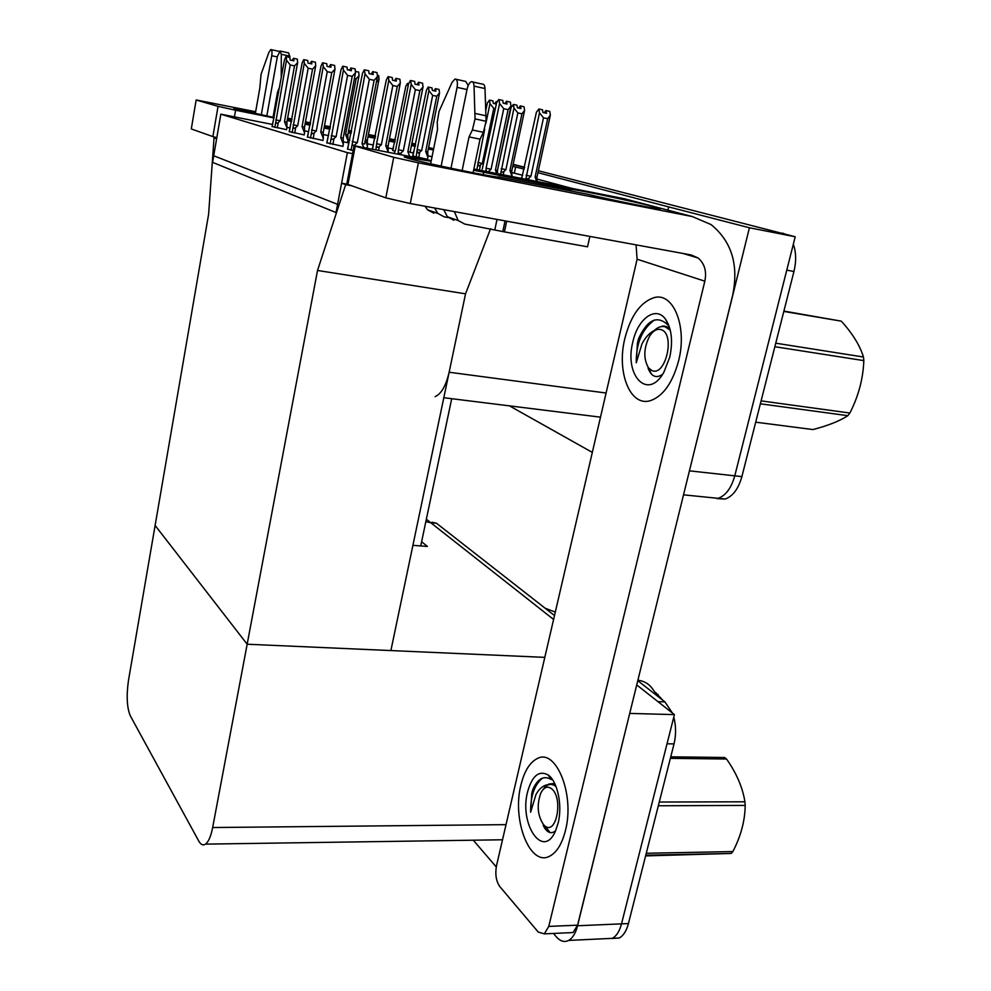 <?xml version="1.0" encoding="UTF-8"?>
<svg xmlns="http://www.w3.org/2000/svg" width="991" height="991" viewBox="0 0 991 991"><rect width="100%" height="100%" fill="white"/><g stroke="black" fill="none" stroke-linecap="round" stroke-linejoin="round"><path stroke-width="1.49" d="M435.136 396.635C441.317 393.873 445.987 385.734 449.134 372.244L465.547 293.819L317.516 270.456L345.686 184.648L341.585 183.186L337.584 204.344L213.709 155.76L216.633 138.728L214.044 137.799L208.606 214.304L128.508 680.222C126.291 695.732 126.885 707.611 130.304 715.824L198.757 841.037C200.814 844.704 203.068 845.732 205.521 844.121C208.556 841.805 210.934 836.28 212.656 827.535L317.516 270.456M432.051 156.689L427.914 155.86M413.346 152.973L410.175 152.329M392.969 148.91L388.175 147.956M373.26 144.996L367.463 143.844M513.103 164.605L524.598 167.553L513.103 164.605M538.361 170.749L795.216 236.75L734.777 475.829C731.333 488.055 725.784 495.562 718.116 498.337L709.011 497.408M592.321 452.404L509.461 405.864M667.897 210.166L668.665 206.908L749.419 227.769L688.534 474.478M749.419 227.769L795.216 236.75M524.264 169.151L512.731 166.339M668.665 206.908L537.952 172.682M522.653 175.271L511.938 172.583M514.341 173.053L515.654 166.922M572.216 188.451L537.085 179.098M412.739 156.045L427.53 159.316M392.684 150.421L394.79 151.14M347.531 148.972L353.13 150.62M326.819 142.791L342.898 146.358M307.421 137.018L322.93 140.437M289.211 131.592L304.187 134.887M272.104 126.489L286.585 129.672M343.332 141.874L347.556 142.617M349.86 140.09L347.952 139.558M220.832 114.176L212.582 162.363L336.036 212.545L347.37 152.651L220.832 114.176L272.463 124.457M286.944 127.331L289.88 127.913M304.596 130.849L308.436 131.617M323.339 134.578L328.554 135.618M347.37 152.651L352.548 153.655M490.582 228.71L465.547 293.819L390.888 650.567L247.168 644.224L155.116 525.453L247.168 644.224L544.802 657.367M214.044 137.799L216.695 138.319M345.686 184.648L351.681 185.763M341.585 183.186L347.581 184.301M426.353 519.247L553.597 619.462L430.788 522.753L426.477 521.749M637.77 680.668L664.899 701.876L657.974 701.665L636.73 684.93L674.413 714.61L621.518 923.86C619.561 931.218 616.513 936.037 612.376 938.341L604.944 938.688M629.731 713.334L577.555 925.755C575.635 933.212 572.662 938.105 568.623 940.422C564.412 942.528 560.324 941.339 556.347 936.854L553.424 933.448M496.243 866.927L473.277 840.195M629.842 713.421L674.413 714.61M421.621 541.693L427.394 546.45L412.9 545.335M655.881 692.746L662.607 700.08M793.32 244.257C796.182 252.209 796.392 261.277 793.952 271.472L786.767 270.147L734.777 475.829C731.333 488.055 725.784 495.562 718.116 498.337L683.53 494.831M793.952 271.472L741.887 476.609C738.431 488.811 732.869 496.28 725.164 499.043L717.026 498.609M513.165 164.308L524.66 167.244M782.531 233.096L785.454 234.26M673.781 717.1C676.085 726.007 676.172 734.938 674.029 743.907L667.03 743.795L621.518 923.86C619.561 931.218 616.513 936.037 612.376 938.341L568.623 940.422M674.029 743.907L628.43 923.562C626.473 930.896 623.413 935.715 619.251 938.006L612.091 938.477M432.113 522.232L436.449 523.223L554.502 615.547M664.899 701.876L672.468 713.086M543.489 117.793L539.463 112.751L538.881 108.998L542.523 109.803L542.932 112.466L546.561 113.271L546.152 110.608L549.77 111.401L550.352 115.142L547.676 118.709L543.489 117.793L530.928 176.311L528.921 178.145C527.361 179.495 526.469 179.185 526.246 177.228L525.8 179.272M537.184 181.526L536.924 177.414L550.352 115.142M536.726 181.427L535.078 177.141L547.676 118.709M521.885 177.5L536.428 112.181L538.881 108.998M539.463 112.751L526.246 177.228M535.078 177.141L536.924 177.414M530.928 176.311L526.072 175.258M545.335 112.999L545.756 110.534L544.319 112.776M546.152 110.608L545.521 113.048M482.245 169.127L496.59 102.94L498.646 99.558L502.833 100.463L503.217 103.213L507.02 104.055L506.624 101.305L504.815 103.572M505.806 103.782L506.339 101.255M506.624 101.305L510.415 102.147L510.972 106L508.098 109.654L503.725 108.7L491.065 169.263L486.085 168.173L485.986 171.406M506.525 101.293L505.992 103.832M491.065 169.263L488.117 171.827M486.581 171.517L486.234 170.204M503.725 108.7L499.575 103.485L486.085 168.173M499.018 99.62L499.575 103.485M510.972 106L497.445 170.427L495.413 170.13L508.098 109.654M496.863 173.549L495.413 170.13M497.445 170.427L497.643 173.71M517.859 112.924L513.957 108.044L513.425 104.414L516.98 105.195L517.352 107.784L520.907 108.564L520.523 105.987L524.053 106.768L524.598 110.385L521.935 113.816L517.859 112.924L505.868 169.684L503.924 171.455C502.412 172.768 501.557 172.471 501.335 170.576L500.554 174.28M521.935 113.816L509.931 170.502L512.037 176.559L511.79 170.774L524.598 110.385M513.957 108.044L501.335 170.576M513.425 104.414L511.108 107.511L497.693 169.226M509.931 170.502L511.79 170.774M505.868 169.684L501.186 168.668M519.742 108.304L520.151 105.913L518.801 108.106M519.928 108.353L520.424 105.963M495.389 108.713L493.766 108.366L489.975 103.621L489.492 100.103L492.961 100.871L493.32 103.374L496.355 104.043M493.766 108.366L482.307 163.453L479.099 165.955L477.922 164.32L476.832 169.597M484.735 128.941L477.922 164.32M489.975 103.621L485.962 123.02M489.492 100.103L487.299 103.126L485.776 110.534M496.615 102.903L496.429 101.639L497.271 101.825M482.307 163.453L477.786 162.462M495.698 103.894L496.169 101.59L494.794 103.708M495.859 103.931L496.342 101.627M485.392 99.608L485.479 101.924M485.64 101.367L485.479 102.123M412.875 156.219L426.44 90.181L428.162 87.072L432.026 87.902L432.324 90.404L435.867 91.172L435.557 88.682L434.033 90.776M434.863 90.949L435.322 88.645M435.557 88.682L439.087 89.463L439.521 92.956L436.746 96.251L432.671 95.371L421.671 150.595L417.186 149.616L416.17 157.148M435.483 88.67L435.012 90.986M413.99 150.558L413.73 151.871M421.671 150.595L418.45 153.097L417.298 151.462M432.671 95.371L428.905 90.627L417.186 149.616M428.484 87.121L428.905 90.627M439.521 92.956L427.753 151.734L425.721 151.4L436.746 96.251M427.753 151.734L427.914 157.346L425.721 151.4M427.914 157.346L427.505 159.402M392.795 150.582L393.625 146.358M393.873 145.082L405.777 86.415L407.425 83.393L408.688 83.653M407.722 83.442L408.057 86.403M418.041 84.83L418.549 82.265L416.988 84.607M417.868 84.792L418.375 82.241M394.282 153.283L395.805 149.022L408.54 83.938L410.41 80.482L414.696 81.411L415.018 84.173L418.958 85.04L418.549 82.265M418.636 82.278L422.562 83.157L423.021 87.01L419.899 90.652L415.378 89.661L403.337 150.818L398.394 149.74L398.06 154.026M410.076 157.42L407.846 151.722L410.15 152.081L423.021 87.01M403.337 150.818L401.219 152.713C399.633 153.989 398.729 153.679 398.506 151.784M415.378 89.661L411.203 84.408L398.394 149.74M410.757 80.544L411.203 84.408M407.846 151.722L419.899 90.652M363.685 147.238L362.025 143.633L374.115 80.333L369.358 79.292L357.293 142.692L355.088 144.649C353.44 145.962 352.511 145.64 352.3 143.683L351.062 150.223M347.643 149.195L362.471 73.421L364.316 69.816L365.047 73.867L352.3 143.683M362.025 143.633L364.552 144.017L377.447 76.592L377.038 72.616L372.913 71.699L373.211 74.548L369.073 73.631L368.788 70.795L364.638 69.878M377.447 76.592L374.115 80.333M369.358 79.292L365.047 73.867M357.293 142.692L352.214 141.577M348.869 142.692L347.494 149.158M372.158 74.313L372.666 71.662L371.303 74.127M372.913 71.699L372.319 74.35M255.591 112.094L233.876 108.564L274.185 117.557M287.254 120.171L291.639 121.013M305.216 123.256L310.307 124.284M324.23 127.083L330.114 128.273M348.411 131.964L351.285 132.534M368.169 135.94L375.267 137.365M351.396 131.927L348.535 131.345M330.226 127.666L324.342 126.476M310.418 123.664L305.327 122.636M420.729 545.942L451.71 398.692M389.129 140.487L394.963 141.75M411.513 145.206L415.378 145.974M428.409 148.464L433.538 149.269M433.6 148.984L428.57 147.647M415.638 144.661L411.785 143.806M395.248 140.288L389.401 139.087M375.465 136.337L368.33 135.086M291.862 119.812L287.501 118.833M414.932 143.881L411.897 143.261M395.322 139.917L389.475 138.74M375.539 135.928L368.441 134.491M351.557 131.085L348.683 130.515M330.387 126.811L324.503 125.622M310.579 122.81L305.488 121.794M291.998 119.069L287.613 118.177M255.653 111.735L196.156 99.967L191.313 128.855M216.806 137.675L212.879 136.597L218.045 106.347L196.627 100.128M218.045 106.347L235.585 110.224L234.433 116.876M433.401 150L428.31 148.972M415.303 146.358L411.438 145.578M394.864 142.246L389.017 141.069M375.094 138.269L367.995 136.845M351.111 133.451L348.237 132.868M329.941 129.189L324.057 128.012M310.133 125.213L305.042 124.185M291.565 121.472L287.179 120.592M274.111 117.966L235.585 110.224M212.879 136.597L191.771 129.115M498.869 177.005L587.329 194.186C614.346 200.678 661.257 210.067 660.44 208.853C663.598 207.788 569.701 187.621 570.506 189.516L473.611 170.241M431.135 161.248L404.254 156.925L407.97 158.263C424.916 163.317 501.929 179.074 499.03 176.918L498.907 176.782M565.427 830.582C575.077 794.287 555.815 747.796 537.184 758.623C529.727 762.426 524.313 771.209 520.956 784.971C511.728 819.929 530.086 867.559 549.943 856.038C556.917 852.21 562.083 843.725 565.427 830.582C562.083 843.725 556.917 852.21 549.943 856.038C530.086 867.559 511.728 819.929 520.956 784.971C524.313 771.209 529.727 762.426 537.184 758.623C555.815 747.796 575.077 794.287 565.427 830.582M678.612 360.786C687.481 326.621 673.36 291.998 654.184 297.61C640.57 302.02 630.796 315.634 624.863 338.439C616.377 371.935 630.078 407.202 650.455 400.649C663.202 396.14 672.579 382.86 678.612 360.786C672.579 382.86 663.202 396.14 650.455 400.649C630.078 407.202 616.377 371.935 624.863 338.439C630.796 315.634 640.57 302.02 654.184 297.61C673.36 291.998 687.481 326.621 678.612 360.786M570.556 190.879L570.804 189.764M483.212 174.689L483.645 172.57M544.319 933.869L548.766 926.412L577.58 925.173L573.058 932.556L544.319 933.869L538.262 932.073L499.761 886.524C496.095 881.148 495.005 874.211 496.503 865.713L637.114 259.221L636.061 244.864M577.58 925.173L732.634 295.368C738.902 264.931 731.692 241.333 710.993 224.548L692.35 216.571L418.375 162.821L410.274 203.539L691.247 254.972L698.122 258.019C704.589 263.594 706.831 271.311 704.836 281.171L548.766 926.412M573.058 932.556L569.391 932.729M692.35 216.571L624.392 198.757L473.859 169.003M431.271 160.592L354.06 145.714L355.224 146.135L347.94 184.437L346.813 183.818M410.274 203.539L385.809 197.841L393.737 157.309L355.224 146.135M393.737 157.309L418.375 162.821M385.809 197.841L347.94 184.437M624.392 198.757L629.991 200.232M395.52 80.866L396.004 78.376L394.529 80.643M395.359 80.828L395.843 78.351M372.405 148.947L386.317 79.986L388.088 76.641L392.25 77.546L392.535 80.209L396.375 81.051L396.004 78.376M396.078 78.388L399.906 79.23L400.327 82.959L397.255 86.477L392.845 85.511L381.374 144.748L376.605 143.695L375.936 149.653M388.175 152.069L385.759 145.627L388.063 145.987L400.327 82.959M388.187 151.995L388.063 145.987M381.374 144.748L379.318 146.581C377.782 147.808 376.902 147.51 376.704 145.677M392.845 85.511L388.806 80.432L376.605 143.695M388.41 76.691L388.806 80.432M385.759 145.627L397.255 86.477M377.311 75.254L378.673 75.564L379.045 79.169L376.332 82.464M369.061 73.433L371.216 74.102M365.332 139.954L367.339 140.276L379.045 79.169M367.091 147.907L367.438 146.098L365.914 141.515M367.438 146.098L367.339 140.276M355.373 71.364L358.705 72.108L359.064 75.601L356.079 78.884L354.419 78.524M343.22 137.997L343.307 144.203L340.718 137.6L343.22 137.997L355.509 72.752L355.125 68.912L351.124 68.032L351.384 70.77L347.482 69.643L349.724 70.126M347.531 142.704L347.94 140.549L345.586 134.528L347.853 134.9L359.064 75.601M347.94 140.549L347.853 134.9M345.586 134.528L356.079 78.884M340.718 137.6L352.226 76.369L347.593 75.353L336.11 136.671L333.979 138.567C332.381 139.842 331.49 139.533 331.291 137.638L330.114 143.968M343.307 144.203L342.874 146.47M326.906 143.014L341.028 69.68L342.762 66.199L343.431 70.101L331.291 137.638M355.509 72.752L352.226 76.369M347.593 75.353L343.431 70.101M343.072 66.248L347.098 67.14L347.358 69.89M336.11 136.671L331.205 135.606M328.083 136.721L326.782 142.977M350.405 70.559L350.888 67.983L349.6 70.373M351.124 68.032L350.554 70.584M307.507 137.216L320.973 66.199L322.595 62.805L326.807 63.721L327.055 66.385L330.969 67.239L330.721 64.588L334.636 65.456L334.97 69.172L323.252 132.348L323.314 138.356L320.762 131.952L331.75 72.653L327.241 71.662L316.278 131.047L314.221 132.881C312.673 134.119 311.806 133.822 311.632 131.989L310.505 138.108M323.314 138.356L322.905 140.549M322.893 62.854L323.215 66.583L311.632 131.989M334.97 69.172L331.75 72.653M323.252 132.348L320.762 131.952M327.241 71.662L323.215 66.583M316.278 131.047L311.558 130.019M308.622 131.122L307.383 137.179M330.053 67.041L330.511 64.551L329.297 66.868M330.721 64.588L330.189 67.066M289.298 131.778L302.156 62.916L303.704 59.633L307.792 60.525L308.003 63.09L311.831 63.932L311.608 61.368L315.411 62.198L315.72 65.802L304.522 127.059L304.559 132.868L302.057 126.65L312.549 69.159L308.164 68.206L297.684 125.77L295.69 127.542C294.191 128.743 293.348 128.458 293.187 126.675L292.11 132.621M304.559 132.868L304.175 134.999M303.964 59.683L304.274 63.288L293.187 126.675M315.72 65.802L312.549 69.159M304.522 127.059L302.057 126.65M308.164 68.206L304.274 63.288M297.684 125.77L293.125 124.779M290.363 125.869L289.186 131.753M310.963 63.746L311.397 61.331L310.257 63.585M311.608 61.368L311.1 63.771M272.178 126.675L284.479 59.844L285.941 56.648L289.929 57.515L290.115 60.005L293.844 60.823L293.646 58.333L297.35 59.15L297.634 62.631L286.919 122.079L286.932 127.715L284.479 121.67L294.513 65.889L290.239 64.96L280.218 120.815L278.273 122.537C276.811 123.689 276.006 123.417 275.857 121.695L274.829 127.455M286.932 127.715L286.56 129.784M286.201 56.698L286.473 60.191L275.857 121.695M297.634 62.631L294.513 65.889M286.919 122.079L284.479 121.67M290.239 64.96L286.473 60.191M280.218 120.815L275.808 119.849M273.194 120.927L272.079 126.65M293.026 60.637L293.447 58.296L292.357 60.501M293.646 58.333L293.15 60.674M266.814 116.034L277.344 56.673L280.019 51.024L281.283 54.27L281.233 78.066M261.29 114.857L271.732 55.719L277.307 56.945M255.331 113.581L259.84 87.976L261.042 74.35L268.957 52.238L270.803 49.55C271.968 49.773 272.277 51.829 271.732 55.719M273.033 117.322L277.53 92.113L278.682 92.349M277.53 92.113L279.648 86.886M279.796 86.118L279.524 86.861M279.375 51.433L271.249 49.649M289.967 57.998L288.678 52.944L280.49 51.123M453.816 220.225L447.337 216.732L443.757 209.671M450.979 168.259L467.108 89.054C468.086 84.892 469.523 82.426 471.419 81.671C472.967 81.473 473.847 82.947 474.032 86.093L475.048 118.92L472.385 129.994L483.397 132.311L480.04 139.174L473.091 172.768M441.131 166.141L457.086 87.344L467.009 89.549M434.591 207.986L437.762 213.375L444.166 216.831L448.229 217.562M430.627 163.8L437.514 129.524L437.242 122.141L439.038 111.426L452.007 82.464L454.968 79.032C457.173 79.169 457.879 81.943 457.086 87.344M433.847 213.189L427.493 209.782L425.052 206.239M506.686 221.191L504.407 231.882L587.527 246.809L589.868 236.415M504.407 231.882L464.729 224.065L458.189 220.535L454.336 211.603M462.128 170.576L469.04 136.894L480.04 139.174M469.04 136.894L472.385 129.994M468.223 85.461L465.72 81.448L456.145 79.292M483.397 132.311L486.085 121.274L485.008 88.558C484.81 85.412 483.93 83.938 482.357 84.124L472.682 81.956M486.085 121.274L475.048 118.92M485.949 115.774L474.937 113.395M654.394 330.387C649.266 333.112 645.104 337.658 641.92 344.038L636.272 362.768L637.424 342.911L638.675 338.402C647.755 319.226 657.615 314.878 668.281 325.358L665.729 319.511C671.7 328.888 673.05 341.424 669.767 357.107L663.859 372.269C647.99 401.157 623.847 375.564 632.89 341.771C637.857 318.371 656.153 305.265 665.729 319.511M662.62 374.276C656.228 378.673 651.397 376.654 648.114 368.218M669.668 327.872C665.568 326.138 663.053 325.618 662.112 326.312L659.895 326.968M648.064 367.252L648.3 368.751M654.432 319.969C642.094 329.099 636.049 343.369 636.272 362.768M555.01 784.104L547.503 784.711C542.771 785.665 538.906 788.997 535.908 794.683L530.619 812.248L531.783 793.246L532.873 789.381C537.84 778.418 544.022 775.173 551.43 779.62L547.936 774.838C557.388 780.784 562.702 805.249 558.131 823.1L555.431 831.115C543.043 860.027 518.912 823.967 527.608 791.797C532.093 775.854 538.869 770.205 547.936 774.838M555.567 830.83C550.922 834.484 546.809 832.675 543.217 825.404M554.7 783.46L548.828 784.054M547.503 784.711L545.384 786.681M543.799 825.045L545.199 828.922M549.794 776.374L548.989 776.287M542.585 778.071C534.434 784.699 530.445 796.095 530.619 812.248M550.265 776.857L549.163 776.523M783.893 311.087L841.309 321.158L783.807 311.422M775.742 343.183L863.483 357.02C859.928 345.5 852.545 333.546 841.309 321.158M863.483 357.02L863.83 360.613L774.851 346.701M761.1 400.884L849.857 413.024C858.479 396.214 863.136 378.748 863.83 360.613M849.857 413.024L847.85 415.687L760.357 403.808M755.699 422.178L812.893 429.561C828.117 425.61 839.761 420.989 847.85 415.687M661.319 329.718C675.701 334.24 665.283 377.621 651.657 370.386L648.473 367.822C643.258 358.618 643.642 348.039 649.625 336.11C653.267 330.536 657.169 328.405 661.319 329.718M652.524 332.406C656.513 327.687 660.675 325.804 665.023 326.77L670.275 330.189M670.102 329.446L668.9 328.814M670.758 756.827L724.607 757.496L726.527 759.019L670.362 758.35M659.275 802.041L744.935 801.793C742.581 787.325 736.449 773.067 726.527 759.019M744.935 801.793L745.195 805.423L658.334 805.77M646.268 853.276L732.882 851.554C740.872 836.193 744.972 820.821 745.195 805.423M732.882 851.554L731.172 853.449L645.785 855.208M645.599 855.914L731.172 853.449M552.185 789.257C563.185 798.969 556.385 834.806 545.236 826.209L543.712 824.921C537.506 815.791 536.565 805.126 540.875 792.911C544.17 786.842 547.936 785.615 552.185 789.257M542.659 790.05L544.864 787.176C548.345 783.869 551.962 783.571 555.716 786.284M555.629 785.504L553.684 785.083M449.134 372.244L606.096 393.018M689.563 470.861L741.887 476.609M577.555 925.755L628.43 923.562M212.656 827.535L506.017 824.648M658.135 694.505L657.008 694.468M658.297 696.723L651.967 688.064C648.498 683.579 643.803 680.953 637.882 680.21M545.149 608.226L555.307 612.079M436.449 523.223L430.788 522.753M528.921 178.145L528.562 179.817M521.687 178.467L522.183 176.138M488.984 171.146L488.811 171.963M503.924 171.455L503.217 174.812M480.412 165.175L479.396 170.105M419.763 152.304L418.697 157.656M394.455 153.308L394.951 150.781M401.219 152.713L400.86 154.584M355.088 144.649L354.889 145.714M433.637 148.786L428.608 147.461M704.836 281.171L637.114 259.221M372.554 148.984L373.372 144.736M379.318 146.581L378.624 150.186M333.979 138.567L332.865 144.5M314.221 132.881L313.156 138.629M295.69 127.542L294.674 133.116M278.273 122.537L277.294 127.938M289.967 56.177L281.283 54.27M502.833 231.337L505.051 220.882M494.893 229.478L497.011 219.42M485.008 88.558L474.032 86.093M443.795 397.713L600.496 417.161M205.521 844.121L502.511 839.773M725.164 499.043L718.116 498.337M619.251 938.006L612.376 938.341M521.712 177.24L521.464 178.417M413.643 151.474L412.714 156.182M393.551 145.962L392.659 150.545M196.156 99.967L191.313 128.892M683.146 253.485L698.122 258.019M354.06 145.714L346.813 183.868M427.493 209.782L437.762 213.375M447.337 216.732L458.189 220.535M662.112 326.312L663.475 326.522M648.473 367.822L651.483 374.189M545.236 826.209L550.055 832.601"/></g></svg>
